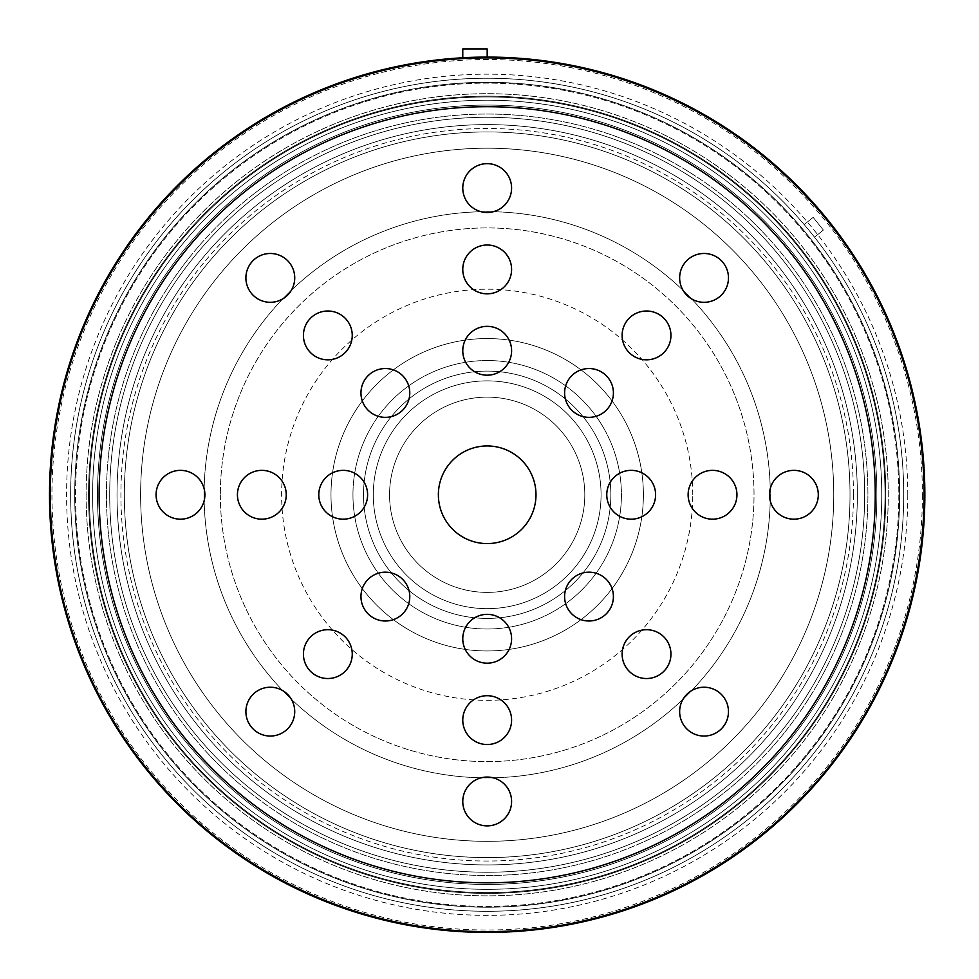 <?xml version="1.0" encoding="UTF-8"?>
<svg xmlns="http://www.w3.org/2000/svg" width="979" height="979" viewBox="0 0 979 979"><rect width="100%" height="100%" fill="white"/><g stroke="black" fill="none" stroke-linecap="round" stroke-linejoin="round"><path stroke-width="0.73" stroke-dasharray="4.89 3.67" d="M352.954 494.762A134.233 134.233 0 0 1 554.298 378.518A134.233 134.233 0 0 1 554.298 611.018A134.233 134.233 0 0 1 352.954 494.762A134.233 134.233 0 0 0 554.298 611.018A134.233 134.233 0 0 0 554.298 378.518A134.233 134.233 0 0 0 352.954 494.762M373.293 494.762A113.894 113.894 0 0 1 544.128 396.128A113.894 113.894 0 0 1 544.128 593.396A113.894 113.894 0 0 1 373.293 494.762A113.894 113.894 0 0 1 544.128 396.128A113.894 113.894 0 0 1 544.128 593.396A113.894 113.894 0 0 1 373.293 494.762M857.347 494.762A370.16 370.16 0 0 1 302.107 815.336A370.16 370.16 0 0 1 302.107 174.201A370.16 370.16 0 0 1 857.347 494.762A370.16 370.16 0 0 1 302.107 815.336A370.16 370.16 0 0 1 302.107 174.201A370.16 370.16 0 0 1 857.347 494.762M389.556 494.762A97.619 97.619 0 0 1 535.99 410.225A97.619 97.619 0 0 1 535.99 579.311A97.619 97.619 0 0 1 389.556 494.762A97.619 97.619 0 0 0 535.99 579.311A97.619 97.619 0 0 0 535.99 410.225A97.619 97.619 0 0 0 389.556 494.762M922.426 494.762A435.239 435.239 0 0 1 269.568 871.702A435.239 435.239 0 0 1 269.568 117.835A435.239 435.239 0 0 1 922.426 494.762M881.749 494.762A394.561 394.561 0 0 0 289.906 153.067A394.561 394.561 0 0 0 289.906 836.47A394.561 394.561 0 0 0 881.749 494.762A394.561 394.561 0 0 0 289.906 153.067A394.561 394.561 0 0 0 289.906 836.47A394.561 394.561 0 0 0 881.749 494.762M363.527 494.762A123.66 123.66 0 0 0 549.011 601.852A123.66 123.66 0 0 0 549.011 387.672A123.66 123.66 0 0 0 363.527 494.762A123.66 123.66 0 0 1 549.011 387.672A123.66 123.66 0 0 1 549.011 601.852A123.66 123.66 0 0 1 363.527 494.762A123.66 123.66 0 0 0 549.011 601.852A123.66 123.66 0 0 0 549.011 387.672A123.66 123.66 0 0 0 363.527 494.762A123.66 123.66 0 0 1 549.011 387.672A123.66 123.66 0 0 1 549.011 601.852A123.66 123.66 0 0 1 363.527 494.762A123.66 123.66 0 0 0 549.011 601.852A123.66 123.66 0 0 0 549.011 387.672A123.66 123.66 0 0 0 363.527 494.762A123.66 123.66 0 0 1 549.011 387.672A123.66 123.66 0 0 1 549.011 601.852A123.66 123.66 0 0 1 363.527 494.762M330.988 494.762A156.199 156.199 0 0 0 565.287 630.035A156.199 156.199 0 0 0 565.287 359.489A156.199 156.199 0 0 0 330.988 494.762A156.199 156.199 0 0 0 565.287 630.035A156.199 156.199 0 0 0 565.287 359.489A156.199 156.199 0 0 0 330.988 494.762A156.199 156.199 0 0 0 565.287 630.035A156.199 156.199 0 0 0 565.287 359.489A156.199 156.199 0 0 0 330.988 494.762A156.199 156.199 0 0 0 565.287 630.035A156.199 156.199 0 0 0 565.287 359.489A156.199 156.199 0 0 0 330.988 494.762A156.199 156.199 0 0 0 565.287 630.035A156.199 156.199 0 0 0 565.287 359.489A156.199 156.199 0 0 0 330.988 494.762A156.199 156.199 0 0 0 565.287 630.035A156.199 156.199 0 0 0 565.287 359.489A156.199 156.199 0 0 0 330.988 494.762M140.621 494.762A346.566 346.566 0 0 1 660.47 194.637A346.566 346.566 0 0 1 660.47 794.899A346.566 346.566 0 0 1 140.621 494.762A346.566 346.566 0 0 0 660.47 794.899A346.566 346.566 0 0 0 660.47 194.637A346.566 346.566 0 0 0 140.621 494.762A346.566 346.566 0 0 1 660.47 194.637A346.566 346.566 0 0 1 660.47 794.899A346.566 346.566 0 0 1 140.621 494.762A346.566 346.566 0 0 0 660.47 794.899A346.566 346.566 0 0 0 660.47 194.637A346.566 346.566 0 0 0 140.621 494.762A346.566 346.566 0 0 1 660.47 194.637A346.566 346.566 0 0 1 660.47 794.899A346.566 346.566 0 0 1 140.621 494.762A346.566 346.566 0 0 0 660.47 794.899A346.566 346.566 0 0 0 660.47 194.637A346.566 346.566 0 0 0 140.621 494.762M462.773 48.95L462.773 57.761L462.773 48.95L487.187 48.95L462.773 48.95L462.773 57.761L462.773 48.95L487.187 48.95L487.187 57.088L487.187 48.95L462.773 48.95L487.187 48.95L487.187 57.088A437.686 437.686 0 0 1 870.233 706.52A437.686 437.686 0 0 1 116.538 727.556A437.686 437.686 0 0 1 462.773 57.761L462.773 48.95M814.504 237.163L823.351 230.053L813.17 217.362L804.187 224.57A416.528 416.528 0 0 1 814.504 237.163L823.351 230.053L813.17 217.362L804.187 224.57A416.528 416.528 0 0 0 138.002 267.671A416.528 416.528 0 0 0 368.753 894.108A416.528 416.528 0 0 0 804.187 224.57A416.528 416.528 0 0 1 551.985 906.224A416.528 416.528 0 0 1 96.542 350.225A416.528 416.528 0 0 1 804.187 224.57A416.528 416.528 0 0 0 138.002 267.671A416.528 416.528 0 0 0 368.753 894.108A416.528 416.528 0 0 0 804.187 224.57A416.528 416.528 0 0 1 814.504 237.163L823.351 230.053L813.17 217.362L804.187 224.57A416.528 416.528 0 0 0 138.002 267.671A416.528 416.528 0 0 0 368.753 894.108A416.528 416.528 0 0 0 804.187 224.57L813.17 217.362L804.187 224.57A416.528 416.528 0 0 0 96.542 350.225A416.528 416.528 0 0 0 551.985 906.224A416.528 416.528 0 0 0 814.504 237.163L823.351 230.053L813.17 217.362L804.187 224.57A416.528 416.528 0 0 0 96.542 350.225A416.528 416.528 0 0 0 551.985 906.224A416.528 416.528 0 0 0 814.504 237.163L823.351 230.053L813.17 217.362L823.351 230.053L814.504 237.163M124.345 494.762A362.842 362.842 0 0 1 668.596 180.54A362.842 362.842 0 0 1 668.596 808.997A362.842 362.842 0 0 1 124.345 494.762A362.842 362.842 0 0 0 668.596 808.997A362.842 362.842 0 0 0 668.596 180.54A362.842 362.842 0 0 0 124.345 494.762A362.842 362.842 0 0 1 668.596 180.54A362.842 362.842 0 0 1 668.596 808.997A362.842 362.842 0 0 1 124.345 494.762A362.842 362.842 0 0 0 668.596 808.997A362.842 362.842 0 0 0 668.596 180.54A362.842 362.842 0 0 0 124.345 494.762A362.842 362.842 0 0 1 668.596 180.54A362.842 362.842 0 0 1 668.596 808.997A362.842 362.842 0 0 1 124.345 494.762A362.842 362.842 0 0 0 668.596 808.997A362.842 362.842 0 0 0 668.596 180.54A362.842 362.842 0 0 0 124.345 494.762M88.551 494.762A398.637 398.637 0 0 1 686.499 149.542A398.637 398.637 0 0 1 686.499 839.994A398.637 398.637 0 0 1 88.551 494.762A398.637 398.637 0 0 0 686.499 839.994A398.637 398.637 0 0 0 686.499 149.542A398.637 398.637 0 0 0 88.551 494.762A398.637 398.637 0 0 1 686.499 149.542A398.637 398.637 0 0 1 686.499 839.994A398.637 398.637 0 0 1 88.551 494.762A398.637 398.637 0 0 0 686.499 839.994A398.637 398.637 0 0 0 686.499 149.542A398.637 398.637 0 0 0 88.551 494.762A398.637 398.637 0 0 1 686.499 149.542A398.637 398.637 0 0 1 686.499 839.994A398.637 398.637 0 0 1 88.551 494.762A398.637 398.637 0 0 0 686.499 839.994A398.637 398.637 0 0 0 686.499 149.542A398.637 398.637 0 0 0 88.551 494.762M864.665 494.762A377.478 377.478 0 0 0 298.448 167.862A377.478 377.478 0 0 0 298.448 821.675A377.478 377.478 0 0 0 864.665 494.762A377.478 377.478 0 0 0 298.448 167.862A377.478 377.478 0 0 0 298.448 821.675A377.478 377.478 0 0 0 864.665 494.762A377.478 377.478 0 0 0 298.448 167.862A377.478 377.478 0 0 0 298.448 821.675A377.478 377.478 0 0 0 864.665 494.762A377.478 377.478 0 0 0 298.448 167.862A377.478 377.478 0 0 0 298.448 821.675A377.478 377.478 0 0 0 864.665 494.762A377.478 377.478 0 0 0 298.448 167.862A377.478 377.478 0 0 0 298.448 821.675A377.478 377.478 0 0 0 864.665 494.762A377.478 377.478 0 0 0 298.448 167.862A377.478 377.478 0 0 0 298.448 821.675A377.478 377.478 0 0 0 864.665 494.762M885.004 494.762A397.817 397.817 0 0 1 288.279 839.284A397.817 397.817 0 0 1 288.279 150.252A397.817 397.817 0 0 1 885.004 494.762A397.817 397.817 0 0 0 288.279 150.252A397.817 397.817 0 0 0 288.279 839.284A397.817 397.817 0 0 0 885.004 494.762A397.817 397.817 0 0 1 288.279 839.284A397.817 397.817 0 0 1 288.279 150.252A397.817 397.817 0 0 1 885.004 494.762A397.817 397.817 0 0 0 288.279 150.252A397.817 397.817 0 0 0 288.279 839.284A397.817 397.817 0 0 0 885.004 494.762A397.817 397.817 0 0 1 288.279 839.284A397.817 397.817 0 0 1 288.279 150.252A397.817 397.817 0 0 1 885.004 494.762A397.817 397.817 0 0 0 288.279 150.252A397.817 397.817 0 0 0 288.279 839.284A397.817 397.817 0 0 0 885.004 494.762M876.866 494.762A389.679 389.679 0 0 1 292.342 832.236A389.679 389.679 0 0 1 292.342 157.289A389.679 389.679 0 0 1 876.866 494.762A389.679 389.679 0 0 0 292.342 157.289A389.679 389.679 0 0 0 292.342 832.236A389.679 389.679 0 0 0 876.866 494.762A389.679 389.679 0 0 1 292.342 832.236A389.679 389.679 0 0 1 292.342 157.289A389.679 389.679 0 0 1 876.866 494.762A389.679 389.679 0 0 0 292.342 157.289A389.679 389.679 0 0 0 292.342 832.236A389.679 389.679 0 0 0 876.866 494.762A389.679 389.679 0 0 1 292.342 832.236A389.679 389.679 0 0 1 292.342 157.289A389.679 389.679 0 0 1 876.866 494.762A389.679 389.679 0 0 0 292.342 157.289A389.679 389.679 0 0 0 292.342 832.236A389.679 389.679 0 0 0 876.866 494.762M487.187 57.088A437.686 437.686 0 0 1 870.233 706.52A437.686 437.686 0 0 1 116.538 727.556A437.686 437.686 0 0 1 462.773 57.761A437.686 437.686 0 0 0 116.538 727.556A437.686 437.686 0 0 0 870.233 706.52A437.686 437.686 0 0 0 487.187 57.088L487.187 48.95L487.187 57.088A437.686 437.686 0 0 1 870.233 706.52A437.686 437.686 0 0 1 116.538 727.556A437.686 437.686 0 0 1 462.773 57.761A437.686 437.686 0 0 0 116.538 727.556A437.686 437.686 0 0 0 870.233 706.52A437.686 437.686 0 0 0 487.187 57.088A437.686 437.686 0 0 1 870.233 706.52A437.686 437.686 0 0 1 116.538 727.556A437.686 437.686 0 0 1 462.773 57.761M204.073 494.762A283.115 283.115 0 0 0 628.738 739.953A283.115 283.115 0 0 0 628.738 249.584A283.115 283.115 0 0 0 204.073 494.762A283.115 283.115 0 0 0 628.738 739.953A283.115 283.115 0 0 0 628.738 249.584A283.115 283.115 0 0 0 204.073 494.762M220.348 494.762A266.839 266.839 0 0 0 620.6 725.855A266.839 266.839 0 0 0 620.6 263.681A266.839 266.839 0 0 0 220.348 494.762A266.839 266.839 0 0 1 487.187 227.923A266.839 266.839 0 0 1 754.026 494.762A266.839 266.839 0 0 1 487.187 761.601A266.839 266.839 0 0 1 220.348 494.762M86.115 494.762A401.072 401.072 0 0 0 687.723 842.099A401.072 401.072 0 0 0 687.723 147.425A401.072 401.072 0 0 0 86.115 494.762A401.072 401.072 0 0 0 687.723 842.099A401.072 401.072 0 0 0 687.723 147.425A401.072 401.072 0 0 0 86.115 494.762M106.454 494.762A380.733 380.733 0 0 1 677.554 165.047A380.733 380.733 0 0 1 677.554 824.489A380.733 380.733 0 0 1 106.454 494.762A380.733 380.733 0 0 1 677.554 165.047A380.733 380.733 0 0 1 677.554 824.489A380.733 380.733 0 0 1 106.454 494.762M885.811 494.762A398.637 398.637 0 0 1 287.863 839.994A398.637 398.637 0 0 1 287.863 149.542A398.637 398.637 0 0 1 885.811 494.762A398.637 398.637 0 0 1 287.863 839.994A398.637 398.637 0 0 1 287.863 149.542A398.637 398.637 0 0 1 885.811 494.762M898.832 494.762A411.645 411.645 0 0 1 281.365 851.265A411.645 411.645 0 0 1 281.365 138.272A411.645 411.645 0 0 1 898.832 494.762A411.645 411.645 0 0 1 281.365 851.265A411.645 411.645 0 0 1 281.365 138.272A411.645 411.645 0 0 1 898.832 494.762M924.861 494.762A437.686 437.686 0 0 1 268.344 873.806A437.686 437.686 0 0 1 268.344 115.718A437.686 437.686 0 0 1 924.861 494.762M438.372 494.762A48.815 48.815 0 0 0 511.589 537.043A48.815 48.815 0 0 0 511.589 452.494A48.815 48.815 0 0 0 438.372 494.762M679.646 277.901A24.402 24.402 0 0 0 716.261 299.036A24.402 24.402 0 0 0 716.261 256.755A24.402 24.402 0 0 0 679.646 277.901M622.118 335.418A24.402 24.402 0 0 0 658.732 356.552A24.402 24.402 0 0 0 658.732 314.283A24.402 24.402 0 0 0 622.118 335.418M564.602 392.946A24.402 24.402 0 0 0 601.204 414.08A24.402 24.402 0 0 0 601.204 371.812A24.402 24.402 0 0 0 564.602 392.946M245.9 277.901A24.402 24.402 0 0 0 282.515 299.036A24.402 24.402 0 0 0 282.515 256.755A24.402 24.402 0 0 0 245.9 277.901M303.429 335.418A24.402 24.402 0 0 0 340.043 356.552A24.402 24.402 0 0 0 340.043 314.283A24.402 24.402 0 0 0 303.429 335.418M360.957 392.946A24.402 24.402 0 0 0 397.572 414.08A24.402 24.402 0 0 0 397.572 371.812A24.402 24.402 0 0 0 360.957 392.946M245.9 711.635A24.402 24.402 0 0 0 282.515 732.769A24.402 24.402 0 0 0 282.515 690.501A24.402 24.402 0 0 0 245.9 711.635M303.429 654.107A24.402 24.402 0 0 0 340.043 675.253A24.402 24.402 0 0 0 340.043 632.972A24.402 24.402 0 0 0 303.429 654.107M360.957 596.59A24.402 24.402 0 0 0 397.572 617.725A24.402 24.402 0 0 0 397.572 575.456A24.402 24.402 0 0 0 360.957 596.59M564.602 596.59A24.402 24.402 0 0 0 601.204 617.725A24.402 24.402 0 0 0 601.204 575.456A24.402 24.402 0 0 0 564.602 596.59M622.118 654.107A24.402 24.402 0 0 0 658.732 675.253A24.402 24.402 0 0 0 658.732 632.972A24.402 24.402 0 0 0 622.118 654.107M679.646 711.635A24.402 24.402 0 0 0 716.261 732.769A24.402 24.402 0 0 0 716.261 690.501A24.402 24.402 0 0 0 679.646 711.635M688.127 494.762A24.402 24.402 0 0 0 724.729 515.909A24.402 24.402 0 0 0 724.729 473.628A24.402 24.402 0 0 0 688.127 494.762M606.772 494.762A24.402 24.402 0 0 0 643.387 515.909A24.402 24.402 0 0 0 643.387 473.628A24.402 24.402 0 0 0 606.772 494.762M318.787 494.762A24.402 24.402 0 0 0 355.389 515.909A24.402 24.402 0 0 0 355.389 473.628A24.402 24.402 0 0 0 318.787 494.762M237.432 494.762A24.402 24.402 0 0 0 274.034 515.909A24.402 24.402 0 0 0 274.034 473.628A24.402 24.402 0 0 0 237.432 494.762M462.773 269.421A24.402 24.402 0 0 0 499.388 290.555A24.402 24.402 0 0 0 499.388 248.287A24.402 24.402 0 0 0 462.773 269.421M462.773 350.776A24.402 24.402 0 0 0 499.388 371.91A24.402 24.402 0 0 0 499.388 329.629A24.402 24.402 0 0 0 462.773 350.776M462.773 638.761A24.402 24.402 0 0 0 499.388 659.895A24.402 24.402 0 0 0 499.388 617.627A24.402 24.402 0 0 0 462.773 638.761M462.773 720.116A24.402 24.402 0 0 0 499.388 741.25A24.402 24.402 0 0 0 499.388 698.982A24.402 24.402 0 0 0 462.773 720.116M769.482 494.762A24.402 24.402 0 0 0 806.084 515.909A24.402 24.402 0 0 0 806.084 473.628A24.402 24.402 0 0 0 769.482 494.762M462.773 188.066A24.402 24.402 0 0 0 499.388 209.2A24.402 24.402 0 0 0 499.388 166.932A24.402 24.402 0 0 0 462.773 188.066M156.077 494.762A24.402 24.402 0 0 0 192.679 515.909A24.402 24.402 0 0 0 192.679 473.628A24.402 24.402 0 0 0 156.077 494.762M462.773 801.471A24.402 24.402 0 0 0 499.388 822.605A24.402 24.402 0 0 0 499.388 780.336A24.402 24.402 0 0 0 462.773 801.471M899.64 494.762A412.465 412.465 0 0 0 280.949 137.562A412.465 412.465 0 0 0 280.949 851.975A412.465 412.465 0 0 0 899.64 494.762A412.465 412.465 0 0 1 280.949 851.975A412.465 412.465 0 0 1 280.949 137.562A412.465 412.465 0 0 1 899.64 494.762M924.054 494.762A436.867 436.867 0 0 0 268.748 116.428A436.867 436.867 0 0 0 268.748 873.109A436.867 436.867 0 0 0 924.054 494.762M692.753 494.762A205.566 205.566 0 0 0 384.404 316.743A205.566 205.566 0 0 0 384.404 672.793A205.566 205.566 0 0 0 692.753 494.762M853.455 494.762A366.268 366.268 0 0 1 304.053 811.958A366.268 366.268 0 0 1 304.053 177.566A366.268 366.268 0 0 1 853.455 494.762M907.778 494.762A420.603 420.603 0 0 1 276.886 859.011A420.603 420.603 0 0 1 276.886 130.513A420.603 420.603 0 0 1 907.778 494.762"/><path stroke-width="1.47" d="M924.861 494.762A437.686 437.686 0 0 1 268.344 873.806A437.686 437.686 0 0 1 268.344 115.718A437.686 437.686 0 0 1 924.861 494.762M438.372 494.762A48.815 48.815 0 0 1 511.589 452.494A48.815 48.815 0 0 1 511.589 537.043A48.815 48.815 0 0 1 438.372 494.762M679.646 277.901A24.402 24.402 0 0 1 716.261 256.755A24.402 24.402 0 0 1 716.261 299.036A24.402 24.402 0 0 1 679.646 277.901M622.118 335.418A24.402 24.402 0 0 1 658.732 314.283A24.402 24.402 0 0 1 658.732 356.552A24.402 24.402 0 0 1 622.118 335.418M564.602 392.946A24.402 24.402 0 0 1 601.204 371.812A24.402 24.402 0 0 1 601.204 414.08A24.402 24.402 0 0 1 564.602 392.946M245.9 277.901A24.402 24.402 0 0 1 282.515 256.755A24.402 24.402 0 0 1 282.515 299.036A24.402 24.402 0 0 1 245.9 277.901M303.429 335.418A24.402 24.402 0 0 1 340.043 314.283A24.402 24.402 0 0 1 340.043 356.552A24.402 24.402 0 0 1 303.429 335.418M360.957 392.946A24.402 24.402 0 0 1 397.572 371.812A24.402 24.402 0 0 1 397.572 414.08A24.402 24.402 0 0 1 360.957 392.946M245.9 711.635A24.402 24.402 0 0 1 282.515 690.501A24.402 24.402 0 0 1 282.515 732.769A24.402 24.402 0 0 1 245.9 711.635M303.429 654.107A24.402 24.402 0 0 1 340.043 632.972A24.402 24.402 0 0 1 340.043 675.253A24.402 24.402 0 0 1 303.429 654.107M360.957 596.59A24.402 24.402 0 0 1 397.572 575.456A24.402 24.402 0 0 1 397.572 617.725A24.402 24.402 0 0 1 360.957 596.59M564.602 596.59A24.402 24.402 0 0 1 601.204 575.456A24.402 24.402 0 0 1 601.204 617.725A24.402 24.402 0 0 1 564.602 596.59M622.118 654.107A24.402 24.402 0 0 1 658.732 632.972A24.402 24.402 0 0 1 658.732 675.253A24.402 24.402 0 0 1 622.118 654.107M679.646 711.635A24.402 24.402 0 0 1 716.261 690.501A24.402 24.402 0 0 1 716.261 732.769A24.402 24.402 0 0 1 679.646 711.635M688.127 494.762A24.402 24.402 0 0 1 724.729 473.628A24.402 24.402 0 0 1 724.729 515.909A24.402 24.402 0 0 1 688.127 494.762M606.772 494.762A24.402 24.402 0 0 1 643.387 473.628A24.402 24.402 0 0 1 643.387 515.909A24.402 24.402 0 0 1 606.772 494.762M318.787 494.762A24.402 24.402 0 0 1 355.389 473.628A24.402 24.402 0 0 1 355.389 515.909A24.402 24.402 0 0 1 318.787 494.762M237.432 494.762A24.402 24.402 0 0 1 274.034 473.628A24.402 24.402 0 0 1 274.034 515.909A24.402 24.402 0 0 1 237.432 494.762M462.773 269.421A24.402 24.402 0 0 1 499.388 248.287A24.402 24.402 0 0 1 499.388 290.555A24.402 24.402 0 0 1 462.773 269.421M462.773 350.776A24.402 24.402 0 0 1 499.388 329.629A24.402 24.402 0 0 1 499.388 371.91A24.402 24.402 0 0 1 462.773 350.776M462.773 638.761A24.402 24.402 0 0 1 499.388 617.627A24.402 24.402 0 0 1 499.388 659.895A24.402 24.402 0 0 1 462.773 638.761M462.773 720.116A24.402 24.402 0 0 1 499.388 698.982A24.402 24.402 0 0 1 499.388 741.25A24.402 24.402 0 0 1 462.773 720.116M769.482 494.762A24.402 24.402 0 0 1 806.084 473.628A24.402 24.402 0 0 1 806.084 515.909A24.402 24.402 0 0 1 769.482 494.762M462.773 188.066A24.402 24.402 0 0 1 499.388 166.932A24.402 24.402 0 0 1 499.388 209.2A24.402 24.402 0 0 1 462.773 188.066M156.077 494.762A24.402 24.402 0 0 1 192.679 473.628A24.402 24.402 0 0 1 192.679 515.909A24.402 24.402 0 0 1 156.077 494.762M462.773 801.471A24.402 24.402 0 0 1 499.388 780.336A24.402 24.402 0 0 1 499.388 822.605A24.402 24.402 0 0 1 462.773 801.471M924.054 494.762A436.867 436.867 0 0 0 268.748 116.428A436.867 436.867 0 0 0 268.748 873.109A436.867 436.867 0 0 0 924.054 494.762M487.187 57.088L487.187 48.95L462.773 48.95L462.773 57.761M875.238 494.762A388.051 388.051 0 0 1 293.162 830.828A388.051 388.051 0 0 1 293.162 158.696A388.051 388.051 0 0 1 875.238 494.762"/></g></svg>
